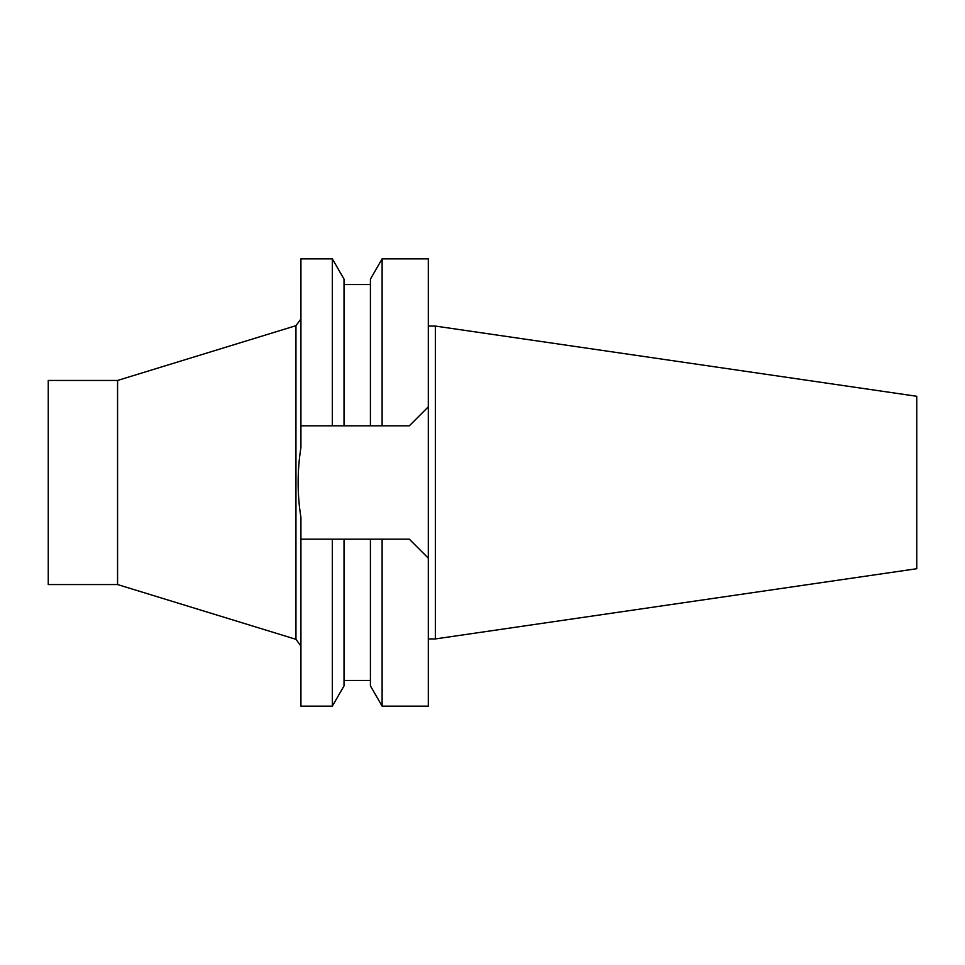 <?xml version="1.0" encoding="UTF-8"?>
<svg xmlns="http://www.w3.org/2000/svg" width="965" height="965" viewBox="0 0 965 965"><rect width="100%" height="100%" fill="white"/><g stroke="black" fill="none" stroke-linecap="round" stroke-linejoin="round"><path stroke-width="1.45" d="M435.348 326.074L435.348 638.926L916.75 568.723L916.75 396.277L435.348 326.074L428.303 326.074M435.348 638.926L428.303 638.926M409.305 539.158L428.303 558.156L409.305 539.158L370.415 539.158L382.116 539.158L382.116 706.139L428.303 706.139L428.303 258.861L382.116 258.861L382.116 425.842L409.305 425.842L428.303 406.844L409.305 425.842L300.923 425.842L344.022 425.842L344.022 279.114L344.022 425.842M332.334 425.842L332.334 258.861L300.923 258.861L300.923 447.507C297.196 470.836 297.196 494.164 300.923 517.493L300.923 706.139L332.334 706.139L332.334 539.158L370.415 539.158L370.415 685.886L370.415 539.158M340.199 539.158L300.923 539.158M382.116 258.861L370.415 279.114L370.415 425.842L382.116 425.842M332.334 706.139L344.022 685.886L344.022 539.158M300.923 318.945L295.953 325.675L295.953 639.325L117.573 584.549L117.573 380.451L48.25 380.451L48.25 584.549L117.573 584.549M300.923 646.055L295.953 639.325M295.953 325.675L117.573 380.451M370.415 284.554L344.022 284.554M344.022 279.114L332.334 258.861M370.415 685.886L382.116 706.139M370.415 680.446L344.022 680.446"/></g></svg>
